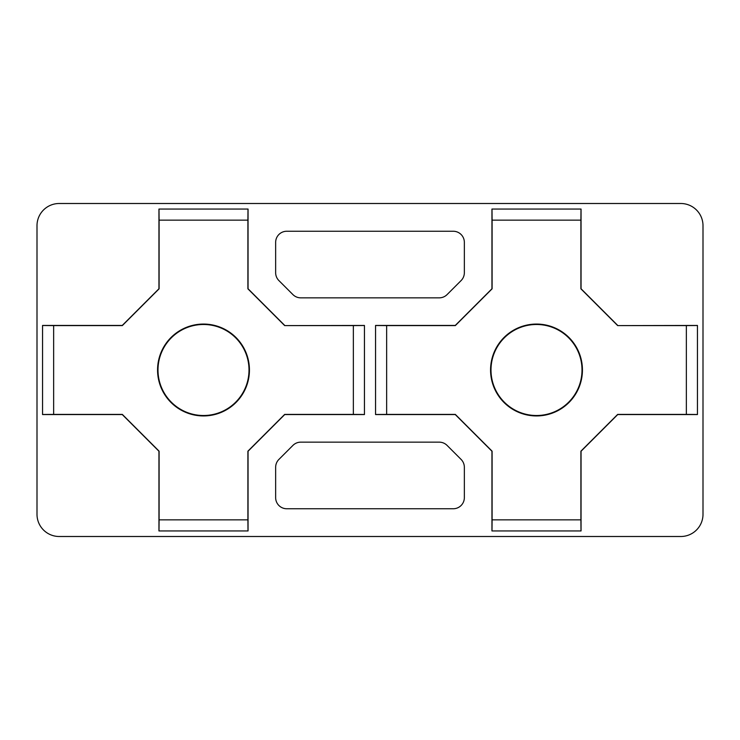 <?xml version="1.0" encoding="UTF-8"?>
<svg xmlns="http://www.w3.org/2000/svg" width="740" height="740" viewBox="0 0 740 740"><rect width="100%" height="100%" fill="white"/><g stroke="black" fill="none" stroke-linecap="round" stroke-linejoin="round"><path stroke-width="1.11" d="M59.2 536.5L680.8 536.5L59.2 536.5A22.2 22.2 0 0 1 37 514.3L37 225.7L37 514.3M680.8 203.5L59.2 203.5L680.8 203.5A22.2 22.2 0 0 1 703 225.7L703 514.3L703 225.7M536.5 324.065A45.935 45.935 0 0 1 582.436 370A45.935 45.935 0 0 1 536.5 415.936A45.935 45.935 0 0 1 490.565 370A45.935 45.935 0 0 1 536.5 324.065M536.5 324.49A45.51 45.51 0 0 1 582.01 370A45.51 45.51 0 0 1 536.5 415.51A45.51 45.51 0 0 1 490.99 370A45.51 45.51 0 0 1 536.5 324.49M203.5 324.065A45.935 45.935 0 0 1 249.436 370A45.935 45.935 0 0 1 203.5 415.936A45.935 45.935 0 0 1 157.565 370A45.935 45.935 0 0 1 203.5 324.065M203.5 324.49A45.51 45.51 0 0 1 249.01 370A45.51 45.51 0 0 1 203.5 415.51A45.51 45.51 0 0 1 157.99 370A45.51 45.51 0 0 1 203.5 324.49M464.35 497.65L464.35 467.273A11.1 11.1 0 0 0 461.103 459.429L447.071 445.397A11.1 11.1 0 0 0 439.227 442.15L300.773 442.15A11.1 11.1 0 0 0 292.929 445.397L278.897 459.429A11.1 11.1 0 0 0 275.65 467.273L275.65 497.65A11.1 11.1 0 0 0 286.75 508.75L453.25 508.75A11.1 11.1 0 0 0 464.35 497.65M275.65 242.35L275.65 272.727A11.1 11.1 0 0 0 278.897 280.571L292.929 294.603A11.1 11.1 0 0 0 300.773 297.85L439.227 297.85A11.1 11.1 0 0 0 447.071 294.603L461.103 280.571A11.1 11.1 0 0 0 464.35 272.727L464.35 242.35A11.1 11.1 0 0 0 453.25 231.25L286.75 231.25A11.1 11.1 0 0 0 275.65 242.35M617.743 325.452L581.048 288.757L581.048 209.05L491.952 209.05L491.952 288.757L455.257 325.452L375.55 325.452L375.55 414.548L455.257 414.548L491.952 451.243L491.952 530.95L581.048 530.95L581.048 451.243L617.743 414.548L697.45 414.548L697.45 325.452L617.678 325.6L580.9 288.822L580.9 220.15L492.1 220.15L492.1 288.822L455.322 325.6L386.65 325.6L386.65 414.4L455.322 414.4L492.1 451.178L492.1 519.85L580.9 519.85L580.9 451.178L617.678 414.4L686.35 414.4L686.35 325.6L617.678 325.6M284.743 325.452L248.048 288.757L248.048 209.05L158.952 209.05L158.952 288.757L122.257 325.452L42.55 325.452L42.55 414.548L122.257 414.548L158.952 451.243L158.952 530.95L248.048 530.95L248.048 451.243L284.743 414.548L364.45 414.548L364.45 325.452L284.678 325.6L247.9 288.822L247.9 220.15L159.1 220.15L159.1 288.822L122.322 325.6L53.65 325.6L53.65 414.4L122.322 414.4L159.1 451.178L159.1 519.85L247.9 519.85L247.9 451.178L284.678 414.4L353.35 414.4L353.35 325.6L284.678 325.6M59.2 203.5A22.2 22.2 0 0 0 37 225.7M680.8 536.5A22.2 22.2 0 0 0 703 514.3M353.35 325.6L364.45 325.507M364.45 414.493L353.35 414.4M247.9 519.85L247.993 530.95M159.008 530.95L159.1 519.85M53.65 414.4L42.55 414.493M42.55 325.507L53.65 325.6M159.1 220.15L159.008 209.05M247.993 209.05L247.9 220.15M686.35 325.6L697.45 325.507M697.45 414.493L686.35 414.4M580.9 519.85L580.993 530.95M492.007 530.95L492.1 519.85M386.65 414.4L375.55 414.493M375.55 325.507L386.65 325.6M492.1 220.15L492.007 209.05M580.993 209.05L580.9 220.15"/></g></svg>
